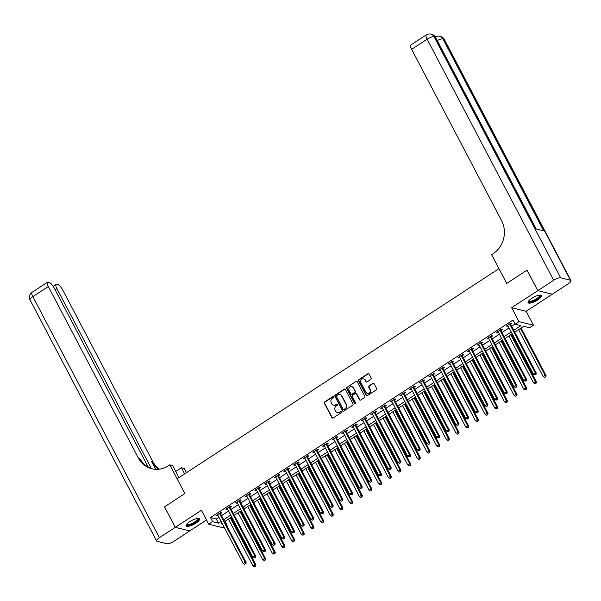 <?xml version="1.0" encoding="UTF-8"?>
<svg xmlns="http://www.w3.org/2000/svg" width="601" height="601" viewBox="0 0 601 601"><rect width="100%" height="100%" fill="white"/><g stroke="black" fill="none" stroke-linecap="round" stroke-linejoin="round"><path stroke-width="0.9" d="M333.57 396.878A0.669 0.601 -76.1 0 0 332.736 396.66L324.668 401.926A0.947 0.864 -76.1 0 0 324.337 403.226L331.94 417.718A0.947 0.864 -76.1 0 0 333.119 418.026L341.188 412.759A0.669 0.601 -76.1 0 0 341.052 411.55A0.669 0.601 -76.1 0 0 340.602 411.632L339.557 412.309A3.043 2.765 -76.1 0 1 335.771 411.324L335.14 410.115A3.043 2.765 -76.1 0 1 336.214 405.953L337.259 405.269A0.669 0.601 -76.1 0 0 337.123 404.06A0.669 0.601 -76.1 0 0 336.673 404.142L335.628 404.826A3.043 2.765 -76.1 0 1 331.842 403.834L331.211 402.632A3.043 2.765 -76.1 0 1 332.285 398.471L333.33 397.787A0.669 0.601 -76.1 0 0 333.57 396.878M333.382 396.66A0.669 0.601 -76.1 0 0 333.134 396.758L325.058 402.024A0.947 0.864 -76.1 0 0 324.728 403.324L332.33 417.815A0.947 0.864 -76.1 0 0 332.676 418.168M341.24 411.632A0.669 0.601 -76.1 0 0 340.992 411.73L339.557 412.309M337.311 404.15A0.669 0.601 -76.1 0 0 337.063 404.24L335.628 404.826M531.72 298.381A7.55 2.194 152.3 0 0 528.084 302.649A7.55 2.194 152.3 0 0 537.82 299.891A7.55 2.194 152.3 0 0 541.456 295.624A7.55 2.194 152.3 0 0 531.72 298.381M189.751 521.66A7.55 2.194 152.3 0 0 186.115 525.928A7.55 2.194 152.3 0 0 195.851 523.17A7.55 2.194 152.3 0 0 199.487 518.911A7.55 2.194 152.3 0 0 189.751 521.66M370.825 379.411A0.947 0.864 -76.1 0 0 371.163 378.112L369.029 374.047A0.947 0.864 -76.1 0 0 367.842 373.739L358.88 379.592A0.947 0.864 -76.1 0 0 358.549 380.891L366.152 395.375A0.947 0.864 -76.1 0 0 367.331 395.691L376.294 389.839A0.947 0.864 -76.1 0 0 376.632 388.539L374.055 383.626A0.947 0.864 -76.1 0 0 372.875 383.318L369.037 385.819A0.947 0.864 -76.1 0 0 368.698 387.119L369.976 389.553A2.539 2.314 -76.1 0 1 367.339 393.347A2.539 2.314 -76.1 0 1 365.919 392.213L360.908 382.672A2.539 2.314 -76.1 0 1 363.552 378.878A2.539 2.314 -76.1 0 1 364.972 380.02L365.806 381.605A0.947 0.864 -76.1 0 0 366.986 381.92L370.825 379.411M148.229 467.127L54.165 287.969A5.807 1.728 56.9 0 0 49.237 282.47L48.08 282.185A5.807 1.728 56.9 0 0 47.494 282.237A5.807 1.728 56.9 0 0 48.32 286.519L32.845 296.624L159.415 537.707L175.274 527.347L164.509 506.846L184.86 493.564L164.554 506.823L175.312 527.325L201.425 510.272L208.742 524.215L212.611 521.691L210.463 517.589L512.969 320.07L515.125 324.172L518.986 321.64L533.463 325.224L529.594 327.748L523.726 326.298L514.764 332.15M537.82 290.629L552.296 294.205L568.155 283.852A5.807 1.69 152.3 0 0 570.95 280.569A5.807 1.69 152.3 0 0 570.447 280.239L560.673 277.82A5.807 1.69 152.3 0 0 553.679 280.276L537.82 290.629L527.062 270.127L506.711 283.417L527.017 270.157L537.782 290.651L511.669 307.704L518.986 321.64M553.679 280.276L427.116 39.193L411.64 49.297L501.617 220.68A24.198 22.004 -76.1 0 1 493.038 253.802L491.641 254.711L506.711 283.417L498.965 268.655L177.115 478.802L184.86 493.564L169.79 464.866L168.4 465.775A24.198 22.004 103.9 0 1 151.828 468.765A24.198 22.004 103.9 0 1 138.298 457.902L48.32 286.519M345.41 389.471A0.947 0.864 -76.1 0 0 344.223 389.163L335.268 395.007A0.947 0.864 -76.1 0 0 334.93 396.314L342.532 410.799A0.947 0.864 -76.1 0 0 343.719 411.107L352.674 405.254A0.947 0.864 -76.1 0 0 353.012 403.955L345.41 389.471M347.07 387.299L356.032 381.447A0.947 0.864 -76.1 0 1 357.219 381.755L364.822 396.247A0.947 0.864 -76.1 0 1 364.484 397.546L360.653 400.048A0.947 0.864 -76.1 0 1 359.466 399.74L356.385 393.865A0.947 0.864 -76.1 0 0 355.199 393.557L352.659 395.218A0.947 0.864 -76.1 0 0 352.321 396.517L355.537 402.632A0.669 0.601 -76.1 0 1 354.845 403.632A0.669 0.601 -76.1 0 1 354.47 403.331L346.739 388.599A0.947 0.864 -76.1 0 1 347.07 387.299L356.032 381.447M552.236 294.19L537.782 290.651M175.312 527.325L189.788 530.901L206.519 519.978M210.463 517.589L216.33 519.039L218.952 517.326M221.521 515.65L228.62 511.008M231.19 509.332L238.296 504.697M240.858 503.022L247.965 498.379M250.534 496.704L257.634 492.069M260.203 490.393L267.31 485.751M269.872 484.075L276.978 479.44M279.548 477.757L286.647 473.122M289.216 471.447L296.316 466.812M298.885 465.129L305.992 460.494M308.561 458.818L315.66 454.176M318.23 452.5L325.329 447.865M327.898 446.19L335.005 441.547M337.574 439.872L344.673 435.237M347.243 433.561L354.342 428.919M356.911 427.243L364.018 422.608M366.587 420.933L373.687 416.29M376.256 414.615L383.355 409.98M385.925 408.304L393.031 403.662M395.601 401.986L402.7 397.351M405.269 395.668L412.369 391.033M414.938 389.358L422.045 384.723M424.607 383.04L431.713 378.405M434.283 376.729L441.382 372.094M443.951 370.411L451.058 365.776M453.62 364.101L460.727 359.458M463.296 357.783L470.395 353.148M472.964 351.472L480.071 346.83M482.633 345.154L489.74 340.519M492.309 338.844L499.408 334.201M501.978 332.526L509.085 327.891M511.646 326.215L515.034 323.999M220.544 513.554L221.807 512.728L220.83 512.488L216.187 515.523L217.885 515.29M230.221 507.236L231.475 506.418L230.499 506.177L225.856 509.205L227.554 508.979M239.889 500.926L241.151 500.1L240.167 499.859L235.532 502.894L237.23 502.661M249.558 494.608L250.82 493.789L249.843 493.549L245.2 496.576L246.898 496.351M259.234 488.297L260.488 487.471L259.512 487.231L254.869 490.266L256.567 490.033M268.902 481.979L270.165 481.161L269.18 480.92L264.538 483.948L266.243 483.722M278.571 475.669L279.833 474.843L278.856 474.602L274.214 477.637L275.912 477.404M288.247 469.351L289.502 468.532L288.525 468.292L283.882 471.319L285.58 471.094M297.916 463.04L299.178 462.214L298.194 461.974L293.551 465.001L295.249 464.776M307.584 456.722L308.846 455.904L307.87 455.656L303.227 458.691L304.925 458.465M317.26 450.412L318.515 449.586L317.538 449.345L312.896 452.373L314.593 452.147M326.929 444.094L328.184 443.275L327.207 443.027L322.564 446.062L324.262 445.829M336.598 437.776L337.86 436.957L336.883 436.717L332.24 439.744L333.938 439.519M346.274 431.465L347.528 430.647L346.552 430.399L341.909 433.434L343.607 433.201M355.942 425.147L357.197 424.329L356.22 424.088L351.577 427.116L353.275 426.89M365.611 418.837L366.873 418.011L365.896 417.77L361.254 420.805L362.951 420.572M375.287 412.519L376.542 411.7L375.565 411.46L370.922 414.487L372.62 414.262M384.956 406.208L386.21 405.382L385.233 405.142L380.591 408.177L382.289 407.944M394.624 399.89L395.886 399.072L394.91 398.831L390.267 401.859L391.965 401.633M404.3 393.58L405.555 392.753L404.578 392.513L399.935 395.548L401.633 395.315M413.969 387.262L415.223 386.443L414.247 386.203L409.604 389.23L411.302 389.005M423.637 380.951L424.899 380.125L423.923 379.885L419.28 382.92L420.978 382.687M433.306 374.633L434.568 373.814L433.591 373.574L428.949 376.602L430.647 376.376M442.982 368.323L444.237 367.496L443.26 367.256L438.617 370.284L440.315 370.058M452.651 362.005L453.913 361.186L452.929 360.938L448.293 363.973L449.991 363.748M462.319 355.687L463.581 354.868L462.605 354.628L457.962 357.655L459.66 357.43M471.995 349.376L473.25 348.557L472.273 348.31L467.631 351.345L469.328 351.112M481.664 343.058L482.926 342.239L481.942 341.999L477.307 345.027L479.005 344.801M491.333 336.748L492.595 335.921L491.618 335.681L486.975 338.716L488.673 338.483M501.009 330.43L502.263 329.611L501.287 329.371L496.644 332.398L498.342 332.173M510.677 324.119L511.939 323.293L510.955 323.053L506.312 326.088L508.018 325.855M511.669 307.704L526.145 311.28L552.259 294.235M526.145 311.28L533.463 325.224M225.022 521.33L227.088 525.266L226.697 525.514M224.135 527.19L223.219 527.791L208.742 524.215M513.802 330.31L520.992 325.622L515.125 324.172M212.611 521.691L218.479 523.14L221.1 521.428M223.67 519.745L230.776 515.11M233.346 513.434L240.445 508.799M243.014 507.116L250.114 502.481M252.683 500.806L259.79 496.163M262.359 494.488L269.458 489.853M272.028 488.177L279.127 483.535M281.696 481.859L288.803 477.224M291.372 475.549L298.472 470.906M301.041 469.231L308.14 464.596M310.709 462.92L317.816 458.278M320.378 456.602L327.485 451.967M330.054 450.292L337.153 445.649M339.723 443.974L346.83 439.339M349.391 437.656L356.498 433.02M359.067 431.345L366.167 426.71M368.736 425.027L375.843 420.392M378.405 418.717L385.511 414.074M388.081 412.399L395.18 407.763M397.749 406.088L404.856 401.445M407.418 399.77L414.525 395.135M417.094 393.46L424.193 388.817M426.763 387.142L433.869 382.506M436.431 380.831L443.538 376.188M446.107 374.513L453.207 369.878M455.776 368.203L462.875 363.56M465.444 361.885L472.551 357.249M475.121 355.567L482.22 350.931M484.789 349.256L491.888 344.621M494.458 342.938L501.565 338.303M504.134 336.628L511.233 331.992M222.07 523.261L221.221 523.817L222.528 524.14M226.494 525.116L227.088 525.266M512.195 333.825L505.095 338.461M502.526 340.136L495.427 344.779M492.858 346.454L485.751 351.089M483.181 352.764L476.082 357.407M473.513 359.082L466.414 363.718M463.844 365.4L456.737 370.036M454.168 371.711L447.069 376.346M444.5 378.029L437.4 382.664M434.831 384.339L427.724 388.975M425.155 390.658L418.056 395.293M415.486 396.968L408.387 401.611M405.818 403.286L398.711 407.921M396.142 409.597L389.042 414.239M386.473 415.915L379.374 420.55M376.804 422.225L369.698 426.868M367.136 428.543L360.029 433.178M357.46 434.854L350.36 439.496M347.791 441.172L340.684 445.807M338.123 447.482L331.016 452.125M328.446 453.8L321.347 458.435M318.778 460.118L311.671 464.753M309.109 466.429L302.002 471.064M299.433 472.747L292.334 477.382M289.765 479.057L282.658 483.7M280.096 485.375L272.989 490.01M270.42 491.686L263.321 496.328M260.751 498.004L253.652 502.639M251.083 504.314L243.976 508.957M241.407 510.632L234.307 515.267M231.738 516.943L224.639 521.585M216.33 519.039L218.479 523.14M217.164 515.763L216.818 515.11M226.832 509.445L226.494 508.792M236.509 503.135L236.163 502.481M246.177 496.817L245.832 496.163M255.846 490.506L255.508 489.853M265.522 484.188L265.176 483.535M275.19 477.878L274.845 477.217M284.859 471.56L284.513 470.906M294.535 465.249L294.19 464.588M304.204 458.931L303.858 458.278M313.872 452.621L313.527 451.96M323.548 446.303L323.203 445.649M333.217 439.992L332.871 439.331M342.886 433.674L342.54 433.02M352.562 427.356L352.216 426.702M362.23 421.046L361.885 420.392M371.899 414.728L371.553 414.074M381.575 408.417L381.229 407.763M391.243 402.099L390.898 401.445M400.912 395.789L400.567 395.135M410.581 389.471L410.243 388.817M420.257 383.16L419.911 382.499M429.925 376.842L429.58 376.188M439.594 370.532L439.256 369.87M449.27 364.214L448.924 363.56M458.939 357.903L458.593 357.242M468.607 351.585L468.269 350.931M478.283 345.267L477.938 344.613M487.952 338.956L487.606 338.303M497.62 332.638L497.282 331.985M507.297 326.328L506.951 325.674M333.743 405.239A3.043 2.765 -76.1 0 0 336.019 404.924M337.672 412.729A3.043 2.765 -76.1 0 0 339.948 412.406M345.064 389.117A0.947 0.864 -76.1 0 0 344.613 389.253L335.659 395.105A0.947 0.864 -76.1 0 0 335.32 396.405L342.923 410.896A0.947 0.864 -76.1 0 0 343.269 411.249M336.688 395.593A0.669 0.601 -76.1 0 0 336.455 396.502L343.133 409.221A0.669 0.601 -76.1 0 0 343.96 409.439L345.064 408.718A3.043 2.765 -76.1 0 0 346.138 404.556L341.578 395.864A3.043 2.765 -76.1 0 0 337.792 394.872L336.688 395.593M343.712 409.529A0.669 0.601 -76.1 0 0 344.35 409.529L343.96 409.439M340.068 394.557A3.043 2.765 -76.1 0 1 341.969 395.961L346.529 404.653A3.043 2.765 -76.1 0 1 345.455 408.815L344.35 409.529M356.874 381.402A0.947 0.864 -76.1 0 0 356.423 381.545M356.04 393.512A0.947 0.864 -76.1 0 1 356.776 393.963L359.864 399.838A0.947 0.864 -76.1 0 0 360.202 400.191M347.468 387.397A0.947 0.864 -76.1 0 0 347.13 388.697L354.86 403.429A0.669 0.601 -76.1 0 0 355.048 403.639M353.185 387.773A2.539 2.314 -76.1 0 0 349.324 387.63A2.539 2.314 -76.1 0 0 349.121 390.425L350.886 393.783A0.947 0.864 -76.1 0 0 352.066 394.091L354.613 392.43A0.947 0.864 -76.1 0 0 354.951 391.131L353.576 387.863A2.539 2.314 -76.1 0 0 351.953 386.683M351.615 394.233A0.947 0.864 -76.1 0 0 352.456 394.188L352.066 394.091M353.576 387.863L355.341 391.228A0.947 0.864 -76.1 0 1 355.003 392.528L352.456 394.188M363.74 378.938A2.539 2.314 -76.1 0 1 365.363 380.117L366.197 381.703A0.947 0.864 -76.1 0 0 366.542 382.056M367.534 393.392A2.539 2.314 -76.1 0 0 370.366 389.651L369.976 389.553M373.709 383.273A0.947 0.864 -76.1 0 0 373.266 383.415L369.427 385.917A0.947 0.864 -76.1 0 0 369.089 387.217L370.366 389.651M368.683 373.694A0.947 0.864 -76.1 0 0 368.233 373.837L359.27 379.689A0.947 0.864 -76.1 0 0 358.94 380.989L366.542 395.473A0.947 0.864 -76.1 0 0 366.888 395.826M228.403 519.121L253.021 566.007L254.952 564.745L255.936 564.985L230.972 517.446M255.23 566.262L254.456 566.766L255.62 566.36L254.952 564.745L230.341 517.859M254.456 566.766L253.021 566.007M255.936 564.985L255.62 566.36M219.568 513.314L219.583 513.442A0.969 0.879 -76.1 0 0 219.688 513.787L245.178 562.326L243.24 563.588L217.757 515.049A0.969 0.879 -76.1 0 0 217.539 514.779L217.442 514.696M220.454 512.736L220.559 513.682A0.969 0.879 -76.1 0 0 220.665 514.028L246.155 562.566L245.178 562.326L245.448 563.843L244.675 564.354L245.448 563.843M245.839 563.941L246.155 562.566M243.24 563.588L244.675 564.354M238.079 512.811L262.69 559.696L264.628 558.427L265.604 558.675L240.648 511.128M264.898 559.944L264.124 560.455L265.289 560.042L264.628 558.427L240.009 511.541M264.124 560.455L262.69 559.696M265.604 558.675L265.289 560.042M247.747 506.493L272.366 553.378L274.296 552.116L275.273 552.357L250.316 504.817M274.567 553.634L273.793 554.137L274.957 553.731L274.296 552.116L249.678 505.231M273.793 554.137L272.366 553.378M275.273 552.357L274.957 553.731M257.416 500.175L282.034 547.068L283.965 545.798L284.949 546.046L259.985 498.499M284.243 547.316L283.469 547.827L284.634 547.413L283.965 545.798L259.354 498.913M283.469 547.827L282.034 547.068M284.949 546.046L284.634 547.413M229.244 506.996L229.259 507.124A0.969 0.879 -76.1 0 0 229.364 507.469L254.847 556.015L252.916 557.277L227.426 508.731A0.969 0.879 -76.1 0 0 227.208 508.461L227.118 508.386M230.123 506.418L230.236 507.372A0.969 0.879 -76.1 0 0 230.341 507.71L255.823 556.256L254.847 556.015L255.117 557.533L254.343 558.036L255.117 557.533M255.508 557.63L255.823 556.256M252.916 557.277L254.343 558.036M238.913 500.686L238.928 500.813A0.969 0.879 -76.1 0 0 239.033 501.151L264.515 549.697L262.584 550.959L237.095 502.421A0.969 0.879 -76.1 0 0 236.884 502.151L236.786 502.068M239.791 500.107L239.904 501.054A0.969 0.879 -76.1 0 0 240.009 501.399L265.499 549.938L264.515 549.697L264.793 551.215L264.019 551.718L264.793 551.215M265.184 551.312L265.499 549.938M262.584 550.959L264.019 551.718M248.581 494.368L248.596 494.495A0.969 0.879 -76.1 0 0 248.701 494.841L274.191 543.387L272.253 544.649L246.771 496.103A0.969 0.879 -76.1 0 0 246.553 495.833L246.455 495.757M249.468 493.789L249.573 494.743A0.969 0.879 -76.1 0 0 249.678 495.081L275.168 543.627L274.191 543.387L274.462 544.904L273.688 545.408L274.462 544.904M274.852 545.002L275.168 543.627M272.253 544.649L273.688 545.408M267.092 493.864L291.703 540.75L293.641 539.488L294.618 539.728L269.654 492.189M293.912 541.005L293.138 541.509L294.302 541.103L293.641 539.488L269.023 492.602M293.138 541.509L291.703 540.75M294.618 539.728L294.302 541.103M258.257 488.057L258.272 488.185A0.969 0.879 -76.1 0 0 258.377 488.523L283.86 537.069L281.929 538.331L256.439 489.792A0.969 0.879 -76.1 0 0 256.221 489.522L256.131 489.439M259.136 487.479L259.249 488.425A0.969 0.879 -76.1 0 0 259.354 488.771L284.836 537.309L283.86 537.069L284.13 538.586L283.356 539.089L284.13 538.586M284.521 538.684L284.836 537.309M281.929 538.331L283.356 539.089M197.872 518.415A6.536 1.901 -27.7 0 1 192.132 524.034A6.536 1.901 -27.7 0 1 186.626 524.32M186.843 524.057A6.048 1.758 152.3 0 0 186.888 524.162A6.048 1.758 152.3 0 0 191.944 523.456A6.048 1.758 152.3 0 0 197.601 518.543A6.048 1.758 152.3 0 0 197.534 518.445M186.047 525.499A7.505 2.179 152.3 0 0 192.087 524.365A7.505 2.179 152.3 0 0 199.179 518.603M539.841 295.136A6.536 1.901 -27.7 0 1 539.322 297.337A6.536 1.901 -27.7 0 1 532.516 301.379A6.536 1.901 -27.7 0 1 528.595 301.041M528.812 300.778A6.048 1.758 152.3 0 0 528.85 300.883A6.048 1.758 152.3 0 0 533.057 300.53A6.048 1.758 152.3 0 0 538.744 297.014A6.048 1.758 152.3 0 0 539.563 295.256A6.048 1.758 152.3 0 0 539.503 295.166M528.009 302.22A7.505 2.179 152.3 0 0 533.5 301.326A7.505 2.179 152.3 0 0 540.044 297.172A7.505 2.179 152.3 0 0 541.14 295.324M184.65 473.881L181.427 467.736L175.725 471.462M181.427 467.736L184.267 468.442L186.49 472.679M169.79 464.866L172.63 465.565L178.948 477.6M151.399 468.562L56.945 288.653A5.807 1.728 56.9 0 1 56.118 284.371A5.807 1.728 56.9 0 1 56.704 284.311L57.861 284.596A5.807 1.728 56.9 0 1 62.789 290.095L152.767 461.478A24.198 22.004 103.9 0 0 159.408 469.163M158.641 469.253A24.198 22.004 103.9 0 1 151.362 461.132L155.667 469.328M159.415 537.707A5.807 1.69 152.3 0 0 156.621 540.983A5.807 1.69 152.3 0 0 157.116 541.313L166.898 543.732A5.807 1.69 152.3 0 0 173.884 541.283L189.728 530.886M175.274 527.347L189.751 530.923M152.541 468.923A24.198 22.004 103.9 0 1 139.702 458.247L138.298 457.902M411.64 49.297A5.807 1.728 -123.1 0 1 410.814 45.015L426.282 34.911A5.807 1.728 56.9 0 0 427.116 39.193A5.807 1.69 -27.7 0 1 434.102 36.744L560.673 277.82M536.19 228.958L435.582 37.315A5.807 1.69 -27.7 0 0 435.079 36.984A5.807 5.281 -76.1 0 0 431.834 34.377L430.849 34.137A5.807 5.281 103.9 0 1 434.102 36.744L435.079 36.984L535.822 228.861L543.642 230.799L442.899 38.915L443.884 39.163A5.807 1.69 -27.7 0 1 444.379 39.493L570.95 280.569M276.76 487.546L301.379 534.432L303.31 533.17L304.286 533.418L279.33 485.871M303.58 534.687L302.806 535.198L303.971 534.785L303.31 533.17L278.691 486.284M302.806 535.198L301.379 534.432M304.286 533.418L303.971 534.785M267.926 481.739L267.941 481.867A0.969 0.879 -76.1 0 0 268.046 482.212L293.528 530.758L291.598 532.02L266.108 483.474A0.969 0.879 -76.1 0 0 265.897 483.204L265.8 483.129M268.805 481.161L268.917 482.107A0.969 0.879 -76.1 0 0 269.023 482.453L294.505 530.999L293.528 530.758L293.806 532.276L293.033 532.779L293.806 532.276M294.197 532.366L294.505 530.999M291.598 532.02L293.033 532.779M286.429 481.236L311.048 528.121L312.978 526.859L313.962 527.1L288.998 479.56M313.256 528.377L312.482 528.88L313.647 528.474L312.978 526.859L288.367 479.974M312.482 528.88L311.048 528.121M313.962 527.1L313.647 528.474M277.594 475.421L277.609 475.556A0.969 0.879 -76.1 0 0 277.715 475.894L303.204 524.44L301.266 525.702L275.784 477.156A0.969 0.879 -76.1 0 0 275.566 476.893L275.468 476.811M278.481 474.85L278.586 475.797A0.969 0.879 -76.1 0 0 278.691 476.142L304.181 524.681L303.204 524.44L303.475 525.958L302.701 526.461L303.475 525.958M303.866 526.055L304.181 524.681M301.266 525.702L302.701 526.461M296.105 474.918L320.716 521.803L322.654 520.541L323.631 520.782L298.667 473.242M322.925 522.059L322.151 522.569L323.315 522.156L322.654 520.541L298.036 473.656M322.151 522.569L320.716 521.803M323.631 520.782L323.315 522.156M287.27 469.111L287.286 469.238A0.969 0.879 -76.1 0 0 287.383 469.584L312.873 518.13L310.942 519.392L285.452 470.846A0.969 0.879 -76.1 0 0 285.235 470.575L285.144 470.5M288.149 468.532L288.262 469.479A0.969 0.879 -76.1 0 0 288.367 469.824L313.85 518.37L312.873 518.13L313.144 519.647L312.37 520.15L313.144 519.647M313.534 519.737L313.85 518.37M310.942 519.392L312.37 520.15M305.774 468.607L330.392 515.493L332.323 514.231L333.3 514.471L308.343 466.932M332.593 515.748L331.82 516.251L332.984 515.846L332.323 514.231L307.704 467.345M331.82 516.251L330.392 515.493M333.3 514.471L332.984 515.846M296.939 462.793L296.954 462.928A0.969 0.879 -76.1 0 0 297.059 463.266L322.542 511.812L320.611 513.074L295.121 464.528A0.969 0.879 -76.1 0 0 294.903 464.265L294.813 464.182M297.818 462.222L297.931 463.168A0.969 0.879 -76.1 0 0 298.036 463.506L323.518 512.052L322.542 511.812L322.82 513.329L322.046 513.832L322.82 513.329M323.21 513.427L323.518 512.052M320.611 513.074L322.046 513.832M315.442 462.289L340.061 509.175L341.992 507.913L342.976 508.153L318.012 460.614M342.269 509.43L341.496 509.933L342.66 509.528L341.992 507.913L317.381 461.027M341.496 509.933L340.061 509.175M342.976 508.153L342.66 509.528M306.608 456.482L306.623 456.61A0.969 0.879 -76.1 0 0 306.728 456.955L332.218 505.494L330.28 506.763L304.797 458.217A0.969 0.879 -76.1 0 0 304.579 457.947L304.482 457.872M307.494 455.904L307.599 456.85A0.969 0.879 -76.1 0 0 307.704 457.196L333.194 505.742L332.218 505.494L332.488 507.011L331.714 507.522L332.488 507.011M332.879 507.109L333.194 505.742M330.28 506.763L331.714 507.522M325.118 455.979L349.729 502.864L351.668 501.602L352.644 501.843L327.68 454.303M351.938 503.12L351.164 503.623L352.329 503.217L351.668 501.602L327.049 454.717M351.164 503.623L349.729 502.864M352.644 501.843L352.329 503.217M316.276 450.164L316.291 450.299A0.969 0.879 -76.1 0 0 316.396 450.637L341.886 499.183L339.948 500.445L314.466 451.899A0.969 0.879 -76.1 0 0 314.248 451.629L314.158 451.554M317.163 449.593L317.275 450.54A0.969 0.879 -76.1 0 0 317.381 450.878L342.863 499.423L341.886 499.183L342.157 500.701L341.383 501.204L342.157 500.701M342.547 500.798L342.863 499.423M339.948 500.445L341.383 501.204M334.787 449.661L359.406 496.546L361.336 495.284L362.313 495.524L337.356 447.985M361.607 496.802L360.833 497.305L361.997 496.899L361.336 495.284L336.718 448.399M360.833 497.305L359.406 496.546M362.313 495.524L361.997 496.899M325.952 443.854L325.967 443.981A0.969 0.879 -76.1 0 0 326.073 444.327L351.555 492.865L349.624 494.135L324.134 445.589A0.969 0.879 -76.1 0 0 323.916 445.318L323.826 445.236M326.831 443.275L326.944 444.222A0.969 0.879 -76.1 0 0 327.049 444.567L352.532 493.113L351.555 492.865L351.833 494.383L351.059 494.893L351.833 494.383M352.224 494.48L352.532 493.113M349.624 494.135L351.059 494.893M344.456 443.35L369.074 490.236L371.005 488.974L371.981 489.214L347.025 441.667M371.283 490.491L370.509 490.994L371.673 490.581L371.005 488.974L346.394 442.088M370.509 490.994L369.074 490.236M371.981 489.214L371.673 490.581M335.621 437.536L335.636 437.671A0.969 0.879 -76.1 0 0 335.741 438.009L361.231 486.555L359.293 487.817L333.81 439.271A0.969 0.879 -76.1 0 0 333.593 439L333.495 438.925M336.507 436.965L336.613 437.911A0.969 0.879 -76.1 0 0 336.718 438.249L362.208 486.795L361.231 486.555L361.501 488.072L360.728 488.575L361.501 488.072M361.892 488.17L362.208 486.795M359.293 487.817L360.728 488.575M354.132 437.032L378.743 483.918L380.681 482.656L381.658 482.896L356.693 435.357M380.951 484.173L380.178 484.676L381.342 484.271L380.681 482.656L356.062 435.77M380.178 484.676L378.743 483.918M381.658 482.896L381.342 484.271M345.29 431.225L345.305 431.353A0.969 0.879 -76.1 0 0 345.41 431.698L370.9 480.237L368.961 481.499L343.479 432.96A0.969 0.879 -76.1 0 0 343.261 432.69L343.171 432.607M346.176 430.647L346.289 431.593A0.969 0.879 -76.1 0 0 346.394 431.939L371.876 480.484L370.9 480.237L371.17 481.754L370.396 482.265L371.17 481.754M371.561 481.852L371.876 480.484M368.961 481.499L370.396 482.265M363.8 430.722L388.411 477.607L390.349 476.345L391.326 476.585L366.37 429.039M390.62 477.863L389.846 478.366L391.011 477.953L390.349 476.345L365.731 429.452M389.846 478.366L388.411 477.607M391.326 476.585L391.011 477.953M354.966 424.907L354.981 425.035A0.969 0.879 -76.1 0 0 355.086 425.38L380.568 473.926L378.638 475.188L353.148 426.642A0.969 0.879 -76.1 0 0 352.93 426.372L352.84 426.297M355.845 424.329L355.957 425.283A0.969 0.879 -76.1 0 0 356.062 425.621L381.545 474.166L380.568 473.926L380.846 475.444L380.072 475.947L380.846 475.444M381.237 475.541L381.545 474.166M378.638 475.188L380.072 475.947M373.469 424.404L398.087 471.289L400.018 470.027L400.995 470.267L376.038 422.728M400.296 471.545L399.522 472.048L400.687 471.642L400.018 470.027L375.407 423.142M399.522 472.048L398.087 471.289M400.995 470.267L400.687 471.642M364.634 418.596L364.649 418.724A0.969 0.879 -76.1 0 0 364.754 419.07L390.244 467.608L388.306 468.87L362.824 420.332A0.969 0.879 -76.1 0 0 362.606 420.061L362.508 419.979M365.521 418.018L365.626 418.965A0.969 0.879 -76.1 0 0 365.731 419.31L391.221 467.848L390.244 467.608L390.515 469.126L389.741 469.636L390.515 469.126M390.905 469.223L391.221 467.848M388.306 468.87L389.741 469.636M383.137 418.093L407.756 464.979L409.694 463.709L410.671 463.957L385.707 416.41M409.965 465.227L409.191 465.737L410.355 465.324L409.694 463.709L385.076 416.824M409.191 465.737L407.756 464.979M410.671 463.957L410.355 465.324M374.303 412.278L374.318 412.406A0.969 0.879 -76.1 0 0 374.423 412.752L399.913 461.298L397.975 462.56L372.492 414.014A0.969 0.879 -76.1 0 0 372.274 413.743L372.184 413.668M375.189 411.7L375.302 412.654A0.969 0.879 -76.1 0 0 375.407 412.992L400.89 461.538L399.913 461.298L400.183 462.815L399.41 463.318L400.183 462.815M400.574 462.913L400.89 461.538M397.975 462.56L399.41 463.318M392.814 411.775L417.425 458.661L419.363 457.399L420.339 457.639L395.383 410.1M419.633 458.916L418.859 459.419L420.024 459.014L419.363 457.399L394.744 410.513M418.859 459.419L417.425 458.661M420.339 457.639L420.024 459.014M383.979 405.968L383.994 406.096A0.969 0.879 -76.1 0 0 384.099 406.434L409.582 454.98L407.651 456.242L382.161 407.703A0.969 0.879 -76.1 0 0 381.943 407.433L381.853 407.35M384.858 405.39L384.971 406.336A0.969 0.879 -76.1 0 0 385.076 406.682L410.558 455.22L409.582 454.98L409.852 456.497L409.078 457L409.852 456.497M410.25 456.595L410.558 455.22M407.651 456.242L409.078 457M402.482 405.457L427.101 452.35L429.031 451.081L430.008 451.328L405.051 403.782M429.309 452.598L428.536 453.109L429.7 452.696L429.031 451.081L404.42 404.195M428.536 453.109L427.101 452.35M430.008 451.328L429.7 452.696M393.647 399.65L393.663 399.778A0.969 0.879 -76.1 0 0 393.768 400.123L419.25 448.669L417.319 449.931L391.837 401.385A0.969 0.879 -76.1 0 0 391.619 401.115L391.521 401.04M394.534 399.072L394.639 400.018A0.969 0.879 -76.1 0 0 394.744 400.364L420.234 448.909L419.25 448.669L419.528 450.187L418.754 450.69L419.528 450.187M419.919 450.284L420.234 448.909M417.319 449.931L418.754 450.69M412.151 399.147L436.769 446.032L438.707 444.77L439.684 445.01L414.72 397.471M438.978 446.288L438.204 446.791L439.369 446.385L438.707 444.77L414.089 397.885M438.204 446.791L436.769 446.032M439.684 445.01L439.369 446.385M403.316 393.339L403.331 393.467A0.969 0.879 -76.1 0 0 403.436 393.805L428.926 442.351L426.988 443.613L401.506 395.075A0.969 0.879 -76.1 0 0 401.288 394.804L401.19 394.722M404.203 392.761L404.315 393.708A0.969 0.879 -76.1 0 0 404.413 394.053L429.903 442.591L428.926 442.351L429.197 443.869L428.423 444.372L429.197 443.869M429.587 443.966L429.903 442.591M426.988 443.613L428.423 444.372M421.827 392.829L446.438 439.714L448.376 438.452L449.353 438.692L424.396 391.153M448.647 439.97L447.873 440.48L449.037 440.067L448.376 438.452L423.758 391.567M447.873 440.48L446.438 439.714M449.353 438.692L449.037 440.067M412.992 387.021L413.007 387.149A0.969 0.879 -76.1 0 0 413.112 387.495L438.595 436.041L436.664 437.303L411.174 388.757A0.969 0.879 -76.1 0 0 410.956 388.486L410.866 388.411M413.871 386.443L413.984 387.39A0.969 0.879 -76.1 0 0 414.089 387.735L439.571 436.281L438.595 436.041L438.865 437.558L438.091 438.061L438.865 437.558M439.263 437.648L439.571 436.281M436.664 437.303L438.091 438.061M431.495 386.518L456.114 433.404L458.045 432.142L459.021 432.382L434.065 384.843M458.315 433.659L457.549 434.162L458.713 433.757L458.045 432.142L433.434 385.256M457.549 434.162L456.114 433.404M459.021 432.382L458.713 433.757M422.661 380.703L422.676 380.839A0.969 0.879 -76.1 0 0 422.781 381.177L448.263 429.723L446.333 430.985L420.843 382.439A0.969 0.879 -76.1 0 0 420.632 382.176L420.535 382.093M423.54 380.132L423.652 381.079A0.969 0.879 -76.1 0 0 423.758 381.417L449.248 429.963L448.263 429.723L448.541 431.24L447.768 431.743L448.541 431.24M448.932 431.338L449.248 429.963M446.333 430.985L447.768 431.743M441.164 380.2L465.783 427.086L467.713 425.824L468.697 426.064L443.733 378.525M467.991 427.341L467.217 427.844L468.382 427.439L467.713 425.824L443.102 378.938M467.217 427.844L465.783 427.086M468.697 426.064L468.382 427.439M432.329 374.393L432.344 374.521A0.969 0.879 -76.1 0 0 432.45 374.866L457.939 423.412L456.001 424.674L430.519 376.128A0.969 0.879 -76.1 0 0 430.301 375.858L430.203 375.783M433.216 373.814L433.321 374.761A0.969 0.879 -76.1 0 0 433.426 375.107L458.916 423.652L457.939 423.412L458.21 424.93L457.436 425.433L458.21 424.93M458.601 425.02L458.916 423.652M456.001 424.674L457.436 425.433M450.84 373.89L475.451 420.775L477.389 419.513L478.366 419.753L453.409 372.214M477.66 421.031L476.886 421.534L478.05 421.128L477.389 419.513L452.771 372.628M476.886 421.534L475.451 420.775M478.366 419.753L478.05 421.128M442.005 368.075L442.02 368.21A0.969 0.879 -76.1 0 0 442.126 368.548L467.608 417.094L465.677 418.356L440.187 369.81A0.969 0.879 -76.1 0 0 439.97 369.54L439.879 369.465M442.884 367.504L442.997 368.451A0.969 0.879 -76.1 0 0 443.102 368.789L468.585 417.334L467.608 417.094L467.878 418.612L467.105 419.115L467.878 418.612M468.269 418.709L468.585 417.334M465.677 418.356L467.105 419.115M460.509 367.572L485.127 414.457L487.058 413.195L488.035 413.435L463.078 365.896M487.328 414.713L486.555 415.216L487.727 414.81L487.058 413.195L462.447 366.31M486.555 415.216L485.127 414.457M488.035 413.435L487.727 414.81M451.674 361.764L451.689 361.892A0.969 0.879 -76.1 0 0 451.794 362.238L477.277 410.776L475.346 412.046L449.856 363.5A0.969 0.879 -76.1 0 0 449.646 363.229L449.548 363.154M452.553 361.186L452.666 362.133A0.969 0.879 -76.1 0 0 452.771 362.478L478.261 411.024L477.277 410.776L477.555 412.294L476.781 412.804L477.555 412.294M477.945 412.391L478.261 411.024M475.346 412.046L476.781 412.804M470.177 361.261L494.796 408.147L496.727 406.885L497.711 407.125L472.747 359.586M497.004 408.402L496.231 408.905L497.395 408.492L496.727 406.885L472.116 359.999M496.231 408.905L494.796 408.147M497.711 407.125L497.395 408.492M461.343 355.446L461.358 355.582A0.969 0.879 -76.1 0 0 461.463 355.92L486.953 404.465L485.015 405.728L459.532 357.182A0.969 0.879 -76.1 0 0 459.314 356.911L459.217 356.836M462.229 354.875L462.334 355.822A0.969 0.879 -76.1 0 0 462.439 356.16L487.929 404.706L486.953 404.465L487.223 405.983L486.449 406.486L487.223 405.983M487.614 406.081L487.929 404.706M485.015 405.728L486.449 406.486M479.853 354.943L504.464 401.829L506.403 400.567L507.379 400.807L482.423 353.268M506.673 402.084L505.899 402.587L507.064 402.182L506.403 400.567L481.784 353.681M505.899 402.587L504.464 401.829M507.379 400.807L507.064 402.182M471.019 349.136L471.034 349.264A0.969 0.879 -76.1 0 0 471.139 349.609L496.621 398.147L494.691 399.417L469.201 350.871A0.969 0.879 -76.1 0 0 468.983 350.601L468.893 350.518M471.898 348.557L472.01 349.504A0.969 0.879 -76.1 0 0 472.116 349.85L497.598 398.395L496.621 398.147L496.892 399.665L496.118 400.176L496.892 399.665M497.282 399.763L497.598 398.395M494.691 399.417L496.118 400.176M489.522 348.633L514.14 395.518L516.071 394.256L517.048 394.496L492.091 346.95M516.342 395.774L515.568 396.277L516.732 395.864L516.071 394.256L491.453 347.37M515.568 396.277L514.14 395.518M517.048 394.496L516.732 395.864M480.687 342.818L480.702 342.953A0.969 0.879 -76.1 0 0 480.808 343.291L506.29 391.837L504.359 393.099L478.869 344.553A0.969 0.879 -76.1 0 0 478.659 344.283L478.561 344.208M481.566 342.247L481.679 343.194A0.969 0.879 -76.1 0 0 481.784 343.532L507.274 392.077L506.29 391.837L506.568 393.355L505.794 393.858L506.568 393.355M506.959 393.452L507.274 392.077M504.359 393.099L505.794 393.858M499.191 342.315L523.809 389.2L525.74 387.938L526.724 388.178L501.76 340.639M526.018 389.456L525.244 389.959L526.408 389.553L525.74 387.938L501.129 341.052M525.244 389.959L523.809 389.2M526.724 388.178L526.408 389.553M490.356 336.507L490.371 336.635A0.969 0.879 -76.1 0 0 490.476 336.981L515.966 385.519L514.028 386.781L488.545 338.243A0.969 0.879 -76.1 0 0 488.328 337.972L488.23 337.89M491.242 335.929L491.348 336.876A0.969 0.879 -76.1 0 0 491.453 337.221L516.943 385.759L515.966 385.519L516.236 387.036L515.463 387.547L516.236 387.036M516.627 387.134L516.943 385.759M514.028 386.781L515.463 387.547M508.867 336.004L533.478 382.89L535.416 381.627L536.392 381.868L511.428 334.321M535.686 383.137L534.913 383.648L536.077 383.235L535.416 381.627L510.797 334.734M534.913 383.648L533.478 382.89M536.392 381.868L536.077 383.235M500.032 330.189L500.047 330.317A0.969 0.879 -76.1 0 0 500.152 330.663L525.635 379.208L523.704 380.471L498.214 331.925A0.969 0.879 -76.1 0 0 497.996 331.654L497.906 331.579M500.911 329.611L501.024 330.565A0.969 0.879 -76.1 0 0 501.129 330.903L526.611 379.449L525.635 379.208L525.905 380.726L525.131 381.229L525.905 380.726M526.296 380.824L526.611 379.449M523.704 380.471L525.131 381.229M518.535 329.686L543.154 376.572L545.084 375.309L546.061 375.55L521.105 328.011M545.355 376.827L544.581 377.33L545.746 376.925L545.084 375.309L520.466 328.424M544.581 377.33L543.154 376.572M546.061 375.55L545.746 376.925M509.701 323.879L509.716 324.007A0.969 0.879 -76.1 0 0 509.821 324.352L535.303 372.89L533.372 374.153L507.883 325.614A0.969 0.879 -76.1 0 0 507.672 325.344L507.575 325.261M510.58 323.3L510.692 324.247A0.969 0.879 -76.1 0 0 510.797 324.593L536.28 373.131L535.303 372.89L535.581 374.408L534.807 374.911L535.581 374.408M535.972 374.506L536.28 373.131M533.372 374.153L534.807 374.911M333.134 396.758L332.736 396.66M340.992 411.73L340.602 411.632M337.063 404.24L336.673 404.142M332.33 417.815L331.94 417.718M324.728 403.324L324.337 403.226M325.058 402.024L324.668 401.926M342.923 410.896L342.532 410.799M335.32 396.405L334.93 396.314M335.659 395.105L335.268 395.007M344.613 389.253L344.223 389.163M345.455 408.815L345.064 408.718M346.529 404.653L346.138 404.556M341.969 395.961L341.578 395.864M359.864 399.838L359.466 399.74M356.776 393.963L356.385 393.865M354.86 403.429L354.47 403.331M347.13 388.697L346.739 388.599M355.003 392.528L354.613 392.43M355.341 391.228L354.951 391.131M366.197 381.703L365.806 381.605M365.363 380.117L364.972 380.02M369.089 387.217L368.698 387.119M369.427 385.917L369.037 385.819M373.266 383.415L372.875 383.318M366.542 395.473L366.152 395.375M358.94 380.989L358.549 380.891M359.27 379.689L358.88 379.592M368.233 373.837L367.842 373.739M219.583 513.442L220.559 513.682M219.688 513.787L220.665 514.028M229.259 507.124L230.236 507.372M229.364 507.469L230.341 507.71M238.928 500.813L239.904 501.054M239.033 501.151L240.009 501.399M248.596 494.495L249.573 494.743M248.701 494.841L249.678 495.081M258.272 488.185L259.249 488.425M258.377 488.523L259.354 488.771M151.362 461.132L152.767 461.478M56.945 288.653L55.142 289.825M32.845 296.624A5.807 1.728 -123.1 0 1 32.018 292.341A5.807 5.807 0 0 0 30.05 299.907A5.807 1.69 -27.7 0 1 32.845 296.624M570.447 280.239L443.884 39.163A5.807 5.281 -76.1 0 0 440.631 36.556L439.654 36.308A5.807 5.281 103.9 0 1 442.899 38.915A5.807 1.69 -27.7 0 0 437.28 40.56M267.941 481.867L268.917 482.107M268.046 482.212L269.023 482.453M277.609 475.556L278.586 475.797M277.715 475.894L278.691 476.142M287.286 469.238L288.262 469.479M287.383 469.584L288.367 469.824M296.954 462.928L297.931 463.168M297.059 463.266L298.036 463.506M306.623 456.61L307.599 456.85M306.728 456.955L307.704 457.196M316.291 450.299L317.275 450.54M316.396 450.637L317.381 450.878M325.967 443.981L326.944 444.222M326.073 444.327L327.049 444.567M335.636 437.671L336.613 437.911M335.741 438.009L336.718 438.249M345.305 431.353L346.289 431.593M345.41 431.698L346.394 431.939M354.981 425.035L355.957 425.283M355.086 425.38L356.062 425.621M364.649 418.724L365.626 418.965M364.754 419.07L365.731 419.31M374.318 412.406L375.302 412.654M374.423 412.752L375.407 412.992M383.994 406.096L384.971 406.336M384.099 406.434L385.076 406.682M393.663 399.778L394.639 400.018M393.768 400.123L394.744 400.364M403.331 393.467L404.315 393.708M403.436 393.805L404.413 394.053M413.007 387.149L413.984 387.39M413.112 387.495L414.089 387.735M422.676 380.839L423.652 381.079M422.781 381.177L423.758 381.417M432.344 374.521L433.321 374.761M432.45 374.866L433.426 375.107M442.02 368.21L442.997 368.451M442.126 368.548L443.102 368.789M451.689 361.892L452.666 362.133M451.794 362.238L452.771 362.478M461.358 355.582L462.334 355.822M461.463 355.92L462.439 356.16M471.034 349.264L472.01 349.504M471.139 349.609L472.116 349.85M480.702 342.953L481.679 343.194M480.808 343.291L481.784 343.532M490.371 336.635L491.348 336.876M490.476 336.981L491.453 337.221M500.047 330.317L501.024 330.565M500.152 330.663L501.129 330.903M509.716 324.007L510.692 324.247M509.821 324.352L510.797 324.593M333.938 405.299L333.54 405.202M337.867 412.782L337.477 412.684M343.892 409.612L343.502 409.521M340.264 394.594L339.873 394.496M356.243 393.535L355.852 393.437M352.156 386.728L351.758 386.631M351.81 394.309L351.42 394.211M363.943 378.976L363.552 378.878M367.729 393.445L367.339 393.347M56.118 284.371L53.173 286.294M47.494 282.237L32.018 292.341M30.05 299.907L156.621 540.983M435.582 37.315A5.807 5.807 0 0 0 431.834 34.377M430.849 34.137A5.807 5.807 0 0 0 426.282 34.911M444.379 39.493A5.807 5.807 0 0 0 440.631 36.556M439.654 36.308A5.807 5.807 0 0 0 435.349 36.924"/></g></svg>
